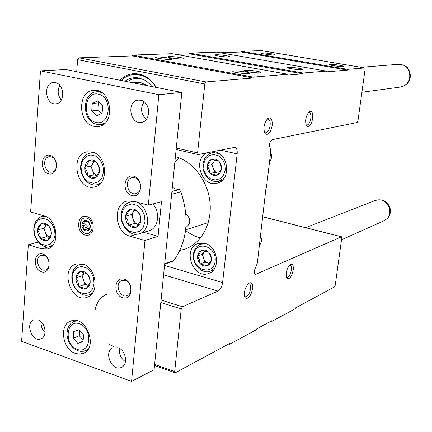<?xml version="1.0" encoding="UTF-8"?>
<svg xmlns="http://www.w3.org/2000/svg" width="432" height="432" viewBox="0 0 432 432"><rect width="100%" height="100%" fill="white"/><g stroke="black" fill="none" stroke-linecap="round" stroke-linejoin="round"><path stroke-width="0.65" d="M289.451 265.199L290.039 265.145C291.217 265.518 291.665 267.1 291.384 269.897C290.498 274.45 289.019 276.923 286.945 277.306L286.238 276.89M248.081 283.84L248.972 283.716C250.317 284.121 250.852 285.79 250.587 288.727C249.62 293.722 247.909 296.422 245.457 296.838L244.453 296.152M308.351 112.525L309.139 112.39C310.576 112.876 311.132 114.831 310.813 118.255C310.03 122.553 308.675 124.837 306.731 125.107L305.926 124.659M266.884 119.324L268.072 119.054C269.746 119.594 270.432 121.694 270.13 125.35C269.293 130.043 267.727 132.527 265.442 132.808L264.271 132.052M347.668 69.341L347.571 70.081L326.284 71.863L326.387 71.091L303.037 73.008L302.935 73.818L287.804 75.087L287.906 74.25L253.276 77.096L253.179 77.981L206.053 81.929L204.806 83.948L197.581 152.885L198.239 154.553L234.841 147.312C236.682 147.879 237.46 150.055 237.168 153.846L222.588 282.56C221.891 286.821 220.369 289.667 218.009 291.098L182.455 306.747L181.235 308.95L174.685 371.525L175.144 372.751L175.532 372.67L229.489 343.559L229.397 344.342L256.738 329.557L256.829 328.811L272.025 320.609L271.933 321.338L295.477 308.605L295.569 307.908L334.465 286.924L335.221 285.314L341.782 237.875L341.523 236.779L255.366 274.487C253.795 273.132 253.951 270.67 255.83 267.1L257.337 263.039L265.982 188.039L266.382 187.92L270.756 151.637L270.135 148.079C268.952 144.596 269.638 141.788 272.198 139.66L357.178 122.51L357.939 121.003L365.083 69.32L364.759 67.943L347.668 69.341L241.342 51.284L241.261 51.986L220.093 52.753M261.565 227.934L261.193 227.837M298.318 68.186C301.455 68.753 302.837 69.196 302.47 69.514C301.428 70.313 286.594 68.391 286.913 67.505C288.117 66.992 291.919 67.219 298.318 68.186M226.19 55.669C228.911 56.16 230.083 56.538 229.716 56.813C228.69 57.548 214.321 55.787 214.688 54.972C216.043 54.497 219.877 54.729 226.19 55.669M326.387 71.091L216.589 52.148L189.572 53.087L189.497 53.854L175.824 54.346M303.037 73.008L189.572 53.087M302.935 73.818L189.497 53.854M287.906 74.25L172.147 53.692L132.489 55.075L132.413 55.912L78.943 57.839L77.625 59.692L76.696 71.669M168.642 58.055C171.428 58.579 172.584 58.995 172.109 59.308C170.802 60.183 155.045 58.331 155.504 57.353C157.183 56.754 161.563 56.986 168.642 58.055M245.776 71.966C249.037 72.576 250.42 73.073 249.928 73.445C248.589 74.396 232.346 72.36 232.751 71.291C234.241 70.637 238.583 70.859 245.776 71.966M180.527 57.564C183.303 58.077 184.464 58.487 184.016 58.79C182.768 59.638 167.297 57.802 167.74 56.862C169.349 56.284 173.61 56.522 180.527 57.564M256.662 71.183C259.902 71.788 261.284 72.268 260.82 72.63C259.546 73.548 243.599 71.534 243.983 70.502C245.408 69.881 249.637 70.108 256.662 71.183M253.276 77.096L132.489 55.075M253.179 77.981L132.413 55.912M156.238 87.399C153.295 82.399 149.553 78.673 145.006 76.216C135.664 71.793 127.267 73.121 119.821 80.201M213.343 151.54L214.801 151.778C229.171 154.186 231.05 180.5 217.118 183.173C202.068 187.844 192.353 159.797 206.604 152.901M204.871 243.373C217.804 246.191 221.011 269.298 209.066 273.272C193.417 280.309 181.71 248.492 198.088 243.535L204.871 243.373M175.414 156.578C192.974 161.39 207.905 180.895 209.984 202.289C212.161 223.69 201.247 243.545 184.928 249.145L179.896 250.463M229.397 344.342L228.555 344.066M271.933 321.338L271.129 321.095M208.256 222.626L185.657 229.829M261.376 50.614L241.342 51.284M271.593 53.789C274.234 54.248 275.411 54.599 275.125 54.842C274.298 55.474 260.987 53.806 261.295 53.104C262.429 52.715 265.864 52.942 271.593 53.789M339.487 65.227C342.506 65.756 343.872 66.161 343.591 66.442C342.754 67.117 329.006 65.308 329.276 64.557C330.286 64.136 333.688 64.357 339.487 65.227M347.571 70.081L241.261 51.986M272.192 125.496C270.497 133.126 268.072 135.794 264.924 133.499C263.029 128.072 263.99 123.044 267.813 118.422C271.021 116.942 272.479 119.302 272.192 125.496M293.215 269.941C291.562 277.074 289.402 279.828 286.735 278.203C285.422 273.245 286.583 268.693 290.218 264.535C292.561 263.482 293.56 265.286 293.215 269.941M312.692 118.395C311.202 125.237 309.139 127.742 306.504 125.912C304.803 120.814 305.699 116.078 309.188 111.704C311.882 110.522 313.049 112.752 312.692 118.395M252.59 288.765C250.69 296.725 248.162 299.689 245.003 297.659C243.578 292.372 244.874 287.534 248.897 283.149C251.656 281.858 252.887 283.732 252.59 288.765M200.507 237.902C195.167 236.552 190.193 234.068 185.582 230.44M174.82 162.502L178.945 157.756M221.967 180.592L221.638 180.511M143.667 75.557L134.212 74.45L139.212 74.774C146.038 76.226 151.61 80.417 155.941 87.34M249.334 71.977L255.415 72.7M293.922 69.131L295.364 69.309M173.88 58.347L177.86 58.79M237.908 72.754L244.723 73.553M161.357 58.822L166.25 59.351M113.994 346.648L109.96 344.66M109.885 344.617L108.61 343.78M95.094 309.884L95.434 308.378M95.456 308.297C97.427 301.153 101.385 296.374 107.325 293.965M133.067 82.82L140.368 82.377L147.388 85.649M121.176 80.465C124.929 76.826 129.276 74.822 134.212 74.45M124.951 81.211C129.19 78.149 133.844 77.069 138.926 77.976L144.207 79.844L146.054 80.93L149.494 83.705L152.032 86.567M127.343 81.686C131.414 78.808 135.864 77.803 140.708 78.673L143.165 79.337M161.465 201.695L148.333 205.146L158.852 94.694L40.468 70.843L30.618 212.009L43.972 215.833C57.64 218.878 60.464 246.181 47.461 248.935L41.575 248.827L28.334 244.771L21.6 341.285L131.549 381.407L144.974 240.462L158.069 236.331L161.465 201.695M158.852 94.694L181.829 92.459L154.084 369.749L131.549 381.407M181.829 92.459L65.918 69.541L40.468 70.843M38.275 242.05L28.334 244.771M148.759 112.325L148.208 108.097M94.057 126.322L98.161 126.517C116.138 125.123 111.618 87.939 93.695 90.364C77.285 90.86 77.733 123.547 94.057 126.322M75.427 353.425L79.553 354.137L83.435 353.295C98.798 347.452 85.579 314.242 70.681 321.106C58.828 324.956 62.467 349.493 75.427 353.425M140.605 100.246C150.795 101.758 151.303 121.608 141.21 122.359C129.595 124.454 126.495 100.845 138.321 100.127L140.605 100.246M38.005 319.858C45.506 322.002 47.725 336.647 40.905 338.845C32.103 342.862 24.737 322.753 33.917 319.826L38.005 319.858M55.345 82.631C64.795 84.019 65.189 103.491 55.809 103.793C45.263 105.305 42.887 82.76 53.595 82.507L55.345 82.631M117.968 347.744C125.836 350.023 128.439 364.473 121.505 367.319C112.201 372.389 103.07 351.788 112.855 347.873L117.968 347.744M133.655 176.197C143.986 178.686 142.128 198.38 131.884 195.566C121.694 193.018 123.417 173.572 133.655 176.197M42.817 254.054C51.959 256.797 50.598 274.855 41.515 271.831C32.486 269.044 33.745 251.192 42.817 254.054M50.031 155.304C59.416 157.561 57.991 176.418 48.676 173.858C39.415 171.542 40.727 152.917 50.031 155.304M124.232 279.218C134.282 282.231 132.505 301.055 122.542 297.734C112.628 294.673 114.275 276.075 124.232 279.218M82.76 264.065C96.347 267.397 99.851 293.517 87.259 297.205C71.102 303.95 59.335 268.574 76.194 264.017L82.76 264.065M91.951 151.983C107.174 154.726 109.215 184.75 94.419 186.948C76.664 191.614 69.12 154.089 87.383 151.799L91.951 151.983M136.561 234.214L129.983 236.201L144.974 240.462M129.983 236.201C114.745 232.751 112.347 203.899 127.154 201.074L133.202 201.155L148.333 205.146M86.665 216.475C96.374 219.1 94.775 237.946 85.142 235.013C75.562 232.335 77.036 213.716 86.665 216.475M143.824 232.351L158.069 236.331M125.156 280.503C131.431 282.069 133.061 293.765 127.273 295.591C119.831 298.868 114.048 282.955 121.797 280.541L125.156 280.503M51.073 156.794C57.623 158.031 58.428 171.288 52.018 172.055C44.512 173.821 41.472 157.61 49.145 156.703L51.073 156.794M43.848 255.328C49.793 256.797 51.154 268.569 45.549 269.914C38.594 272.457 34.004 257.008 41.197 255.28L43.848 255.328M134.579 177.714C141.572 179.048 142.571 192.413 135.788 193.601C127.613 195.961 123.698 179.096 132.089 177.665L134.579 177.714M125.442 361.665C120.841 358.511 118.881 354.121 119.567 348.489M61.301 100.024C57.731 95.386 57.224 90.488 59.783 85.336M45.047 332.483C42.115 329.546 40.802 325.987 41.121 321.797M146.335 119.345C140.891 114.08 140.135 108.248 144.067 101.849M98.793 91.087L97.88 91.676M101.903 124.357L102.94 124.735M172.341 187.315L175.613 188.995L179.339 189.556L180.9 191.927C189.637 218.122 187.304 240.975 173.907 260.48L173.124 261.139L164.646 264.211M87.804 221.643L87.512 221.859L84.359 220.622L86.535 220.525L88.598 221.821L90.358 226.919L89.98 227.664L87.799 230.812L85.622 229.3L84.548 229.797L83.624 229.576L83.597 228.204C84.235 227.016 83.938 226.157 82.712 225.623L81.88 224.5L82.647 223.652L84.181 222.944L84.359 220.622L82.847 221.8L82.08 223.382L81.891 225.682L82.377 227.621L83.624 229.576L85.369 230.769L86.951 231.007L88.684 230.326L90.04 228.393L90.374 226.13L89.694 223.42L88.598 221.821L87.804 221.643L88.187 221.54M83.597 228.204L86.897 227.308C87.529 226.136 87.232 225.277 86.011 224.737L82.712 225.623M86.173 222.739L83.273 223.544M86.735 218.101C94.678 220.255 93.377 235.678 85.487 233.291C77.625 231.098 78.845 215.827 86.735 218.101M305.64 227.659L375.424 200.405L378.967 199.773L381.051 200.027C388.967 201.49 392.726 213.224 387.018 218.689L384.08 220.763L341.518 239.771M360.979 67.311L398.396 64.314L402.797 64.957C411.043 67.684 412.312 81.027 404.768 85.439L400.583 87.005L361.908 92.27M80.968 166.32L82.55 160.591L86.049 156.524L90.785 154.937L95.823 156.168L100.165 159.986L102.924 165.645L103.54 172.001L101.898 177.773L98.334 181.802L93.571 183.303L88.565 182.007L84.299 178.178L81.589 172.589L80.968 166.32M96.552 162.151L96.358 162.103C94.122 160.051 91.778 159.473 89.321 160.364L89.019 160.499C86.681 161.725 85.315 163.928 84.92 167.108L84.883 167.513C84.764 170.764 85.725 173.54 87.766 175.851L88.036 176.132C90.239 178.184 92.578 178.783 95.04 177.925L95.348 177.795C97.702 176.602 99.085 174.398 99.506 171.196L99.538 170.786C99.668 167.503 98.696 164.705 96.633 162.378L96.552 162.151M89.321 160.364L96.358 162.103M96.633 162.378L98.798 166.433L99.538 170.786M99.506 171.196L95.348 177.795M95.04 177.925L88.036 176.132M87.766 175.851L87.059 171.553L84.883 167.513M84.92 167.108L87.685 163.685L89.019 160.499M100.964 182.876L96.919 184.745C88.571 186.899 79.564 176.24 80.703 165.704C81.583 158.571 84.866 154.305 90.553 152.917L95.024 153.155M97.222 175.657L94.019 174.841L87.842 176.083M94.019 174.841L91.006 166.12L84.807 167.287M91.006 166.12L94.052 161.228M97.232 175.64C95.051 174.803 93.479 173.086 92.513 170.483C91.6 167.6 91.816 164.997 93.155 162.67L94.3 161.298M121.505 215.114L123.196 209.385L126.873 205.389L131.819 203.931L137.068 205.324L141.566 209.315L144.401 215.109L145.006 221.54L143.251 227.308L139.504 231.266L134.53 232.637L129.325 231.169L124.897 227.178L122.11 221.459L121.505 215.114M137.781 211.383L137.581 211.329C135.265 209.196 132.824 208.537 130.259 209.363L129.94 209.488C127.494 210.654 126.058 212.83 125.62 216.027L125.582 216.437C125.437 219.71 126.414 222.545 128.525 224.937L128.806 225.229C131.09 227.367 133.526 228.042 136.102 227.254L136.42 227.129C138.883 225.995 140.341 223.819 140.8 220.601L140.837 220.185C140.994 216.886 140.006 214.029 137.862 211.621L137.781 211.383M130.259 209.363L137.581 211.329M137.862 211.621L140.038 215.698L140.837 220.185M140.8 220.601L136.42 227.129M136.102 227.254L128.806 225.229M128.525 224.937L127.759 220.509L125.582 216.437M125.62 216.027L129.94 209.488M152.788 203.974C160.742 212.215 158.355 228.485 148.959 230.796L139.099 233.777C130.189 236.893 119.772 225.531 121.127 214.358C121.964 207.776 125.026 203.65 130.318 201.987C146.167 197.095 155.212 229.819 139.099 233.777M134.53 223.484L132.991 219.04C134.077 221.913 135.859 223.744 138.348 224.537L134.53 223.484L128.606 225.175M131.447 214.596L133.715 211.183C132.305 213.489 132.062 216.108 132.991 219.04L131.447 214.596L125.501 216.205M134.563 210.146L133.715 211.183L134.422 210.114M72.144 276.701L73.678 271.312L77.063 267.651L81.659 266.447L86.551 267.959L90.769 271.912L93.458 277.517L94.063 283.646L92.48 289.062L89.024 292.691L84.407 293.814L79.547 292.237L75.395 288.29L72.76 282.749L72.144 276.701M87.264 273.742L87.08 273.683C84.91 271.571 82.631 270.859 80.249 271.55L79.952 271.658C77.684 272.673 76.361 274.693 75.983 277.717L75.951 278.105C75.838 281.21 76.772 283.937 78.759 286.286L79.024 286.573C81.167 288.684 83.435 289.413 85.822 288.76L86.119 288.652C88.403 287.663 89.748 285.644 90.142 282.604L90.18 282.215C90.299 279.077 89.354 276.329 87.345 273.969L87.264 273.742M80.249 271.55L87.08 273.683M87.345 273.969L89.467 277.83L90.18 282.215M90.142 282.604L86.119 288.652M85.822 288.76L79.024 286.573M78.759 286.286L78.079 281.961L75.951 278.105M75.983 277.717L79.952 271.658M92.723 292.734L89.548 294.673C81.221 298.177 70.664 286.789 71.906 275.821C72.549 270.027 75.087 266.296 79.52 264.622L83.198 264.206M88.706 285.579L84.937 284.375L78.835 286.513M84.937 284.375L81.999 275.821L75.875 277.879M81.999 275.821L84.083 272.651C82.787 274.795 82.582 277.274 83.468 280.098C84.505 282.868 86.179 284.672 88.501 285.514L88.711 285.574M33.993 228.841L35.424 223.457L38.659 219.721L43.06 218.392L47.768 219.748L51.84 223.538L54.454 229.019L55.08 235.078L53.59 240.5L50.301 244.199L45.878 245.452L41.197 244.037L37.19 240.241L34.619 234.824L33.993 228.841M48.492 225.455L48.308 225.407C46.213 223.376 44.021 222.734 41.737 223.49L41.456 223.609C39.285 224.683 38.032 226.73 37.681 229.738L37.654 230.121C37.568 233.204 38.486 235.883 40.403 238.156L40.657 238.432C42.73 240.462 44.912 241.121 47.201 240.397L47.488 240.284C49.675 239.231 50.949 237.195 51.311 234.166L51.338 233.771C51.435 230.661 50.512 227.966 48.568 225.682L48.492 225.455M41.737 223.49L48.308 225.407M48.568 225.682L50.69 229.522L51.338 233.771M51.311 234.166L47.488 240.284M47.201 240.397L40.657 238.432M40.403 238.156L39.776 233.955L37.654 230.121M37.681 229.738L41.456 223.609M52.909 245.138L49.966 246.602C42.066 249.226 32.805 238.502 33.853 228.096C34.522 221.832 37.249 217.955 42.028 216.481L45.311 216.302M49.783 237.562L46.802 236.671L40.478 238.378M46.802 236.671L43.924 228.269L37.579 229.905M43.924 228.269L46.3 224.429M49.793 237.546L47.158 235.624L45.36 232.47C44.491 229.7 44.674 227.232 45.905 225.067L46.348 224.446M73.764 331.522L78.943 329.832L83.587 334.946L83.02 341.739L77.825 343.391L73.213 338.288L73.764 331.522M83.068 341.15L77.825 343.391M83.165 340.022L79.288 335.75L73.213 338.288M79.288 335.75L79.709 330.68M92.297 103.469L97.81 100.829L102.735 105.705L102.103 113.216L96.574 115.808L91.692 110.938L92.297 103.469L98.523 102.843L99.414 102.422M101.282 113.6L97.913 110.246L91.692 110.938M97.913 110.246L98.523 102.843M193.909 255.053C195.345 239.765 216.913 245.673 215.147 261.09C213.478 276.464 192.132 270.167 193.909 255.053M208.71 252.175L208.526 252.126C206.453 250.231 204.244 249.615 201.911 250.268L201.62 250.371C199.39 251.321 198.067 253.174 197.635 255.928L197.597 256.284C197.429 259.108 198.293 261.576 200.183 263.687L200.432 263.941C202.489 265.842 204.682 266.474 207.025 265.842L207.317 265.745C209.563 264.816 210.908 262.964 211.351 260.194L211.388 259.837C211.567 256.991 210.697 254.502 208.78 252.38L208.71 252.175M201.911 250.268L208.526 252.126M208.78 252.38L210.616 255.895L211.388 259.837M211.351 260.194L207.317 265.745M207.025 265.842L200.432 263.941M200.183 263.687L199.438 259.794L197.597 256.284M197.635 255.928L201.62 250.371M260.577 236.147C262.03 239.674 261.662 242.714 259.481 245.263M215.033 267.678L210.654 271.08C202.457 274.806 191.959 264.497 193.417 254.308C194.114 249.194 196.544 245.808 200.707 244.145L206.221 243.826M209.369 263.417L204.865 262.127L200.254 263.893M204.865 262.127L202.16 254.378L197.527 256.079M202.16 254.378L204.763 250.754M209.45 263.32L208.321 263.115C206.069 262.381 204.471 260.761 203.51 258.25C202.7 255.695 202.943 253.433 204.25 251.467L204.844 250.771M203.51 164.716L205.157 159.543L208.624 155.876L213.241 154.44L218.101 155.547L222.237 158.992L224.807 164.09L225.288 169.819L223.592 175.019L220.066 178.664L215.428 180.025L210.6 178.864L206.528 175.419L204.001 170.375L203.51 164.716M218.7 160.942L218.511 160.898C216.383 159.052 214.121 158.533 211.723 159.338L211.426 159.457C209.142 160.564 207.776 162.551 207.333 165.424L207.29 165.791C207.117 168.723 207.997 171.229 209.93 173.313L210.19 173.561C212.29 175.414 214.547 175.948 216.95 175.171L217.247 175.052C219.553 173.972 220.93 171.985 221.395 169.096L221.432 168.723C221.621 165.769 220.73 163.242 218.77 161.152L218.7 160.942M211.723 159.338L218.511 160.898M218.77 161.152L220.639 164.803L221.432 168.723M221.395 169.096L217.247 175.052M216.95 175.171L210.19 173.561M209.93 173.313L209.158 169.436L207.29 165.791M207.333 165.424L211.426 159.457M270.675 152.291C272.155 155.86 271.777 159.014 269.536 161.741M224.386 177.779L218.873 181.213C210.649 183.649 201.641 173.912 202.986 164.165C203.915 157.945 207.025 154.127 212.317 152.707L218.781 153.403M218.743 173.394L214.634 172.417L210.006 173.518M214.634 172.417L211.869 164.549L207.22 165.586M211.869 164.549L215.087 159.878M218.765 173.367L218.171 173.259C215.865 172.616 214.229 171.023 213.251 168.48C212.42 165.883 212.674 163.534 214.013 161.428L215.455 159.953M185.863 213.64C191.03 218.889 191.041 223.495 185.9 227.459M206.053 81.929L78.943 57.839M204.806 83.948L77.625 59.692M197.581 152.885L176.272 148.014M237.168 153.846L220.466 150.104M222.588 282.56L164.522 265.453M218.009 291.098L163.588 274.779M182.455 306.747L161.06 300.024M181.235 308.95L160.812 302.508M174.685 371.525L154.613 364.478M341.388 236.801L262.526 216.756M255.971 274.396L254.707 274.034M364.716 67.943L261.252 50.593M48.368 246.899L41.575 248.827M173.907 260.48L164.684 263.812M180.9 191.927L171.639 194.297M179.339 189.556L171.931 191.419M88.565 229.829L87.097 230.234M85.828 221.195L84.137 221.638M378.994 199.773L381.807 199.994C389.502 201.42 393.147 212.819 387.601 218.128L387.034 218.673M402.667 64.908L403.477 65.178C411.491 67.829 412.722 80.789 405.389 85.077L404.649 85.514M77.328 349.429C63.823 344.741 65.842 319.01 79.445 323.746C93.204 328.336 90.947 354.505 77.328 349.429M88.333 348.791L85.682 350.579L83.57 351.238L80.773 351.378L77.954 350.768L74.558 348.98L71.577 346.216L69.217 342.695L68.126 340.189L67.068 335.561L66.976 333.234L67.684 328.822L68.472 326.835L70.853 323.546L72.398 322.321L74.126 321.435L77.225 320.809M96.023 122.477C81.68 119.421 83.911 91.022 98.361 94.1C112.99 97.016 110.495 125.95 96.023 122.477M105.197 122.882L100.845 124.497L96.93 124.319C81.718 121.705 81.389 92.421 96.811 91.768L101.455 92.416M103.826 124.103L100.845 124.497L97.157 124.319M245.457 296.838L245.133 296.741M198.158 154.537L176.126 149.483M175.014 372.708L154.51 365.499M341.523 236.779L262.532 216.702M364.759 67.943L261.306 50.593M244.501 296.379L245.003 297.659M306.072 125.075L306.504 125.912M308.799 112.034L309.188 111.704M286.335 277.285L286.735 278.203M264.346 132.289L264.924 133.499M267.257 118.908L267.813 118.422M88.376 221.638L87.512 221.864M90.126 227.561L89.699 227.675M88.906 228.393L85.617 229.295M387.018 218.689L387.601 218.128C391.7 214.094 392.488 204.196 381.85 200L378.967 199.773M404.768 85.439L405.389 85.077C413.111 80.487 411.08 67.343 403.477 65.178L402.797 64.957M96.919 184.745L99.76 184.135M90.553 152.917L93.42 152.431M130.318 201.987L133.407 201.209M89.548 294.673L91.946 293.792M79.52 264.622L81.95 263.844M49.966 246.602L52.213 245.965M42.028 216.481L44.302 215.93M85.682 350.579L87.777 349.65M74.126 321.435L76.248 320.593M96.811 91.768L99.814 91.514M210.654 271.08L213.575 269.908M200.707 244.145L203.672 243.103M218.873 181.213L222.221 180.36M212.317 152.707L215.703 152.015"/></g></svg>

